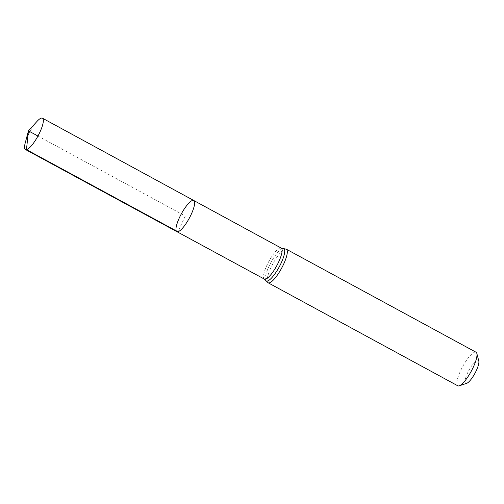 <?xml version="1.0" encoding="UTF-8"?>
<svg xmlns="http://www.w3.org/2000/svg" width="504" height="504" viewBox="0 0 504 504"><rect width="100%" height="100%" fill="white"/><g stroke="black" fill="none" stroke-linecap="round" stroke-linejoin="round"><path stroke-width="0.38" stroke-dasharray="2.52 1.89" d="M478.8 361.04A13.148 3.358 -61.5 0 0 469.199 369.823A13.148 3.358 -61.5 0 0 466.446 383.393A13.148 3.358 -61.5 0 0 466.698 383.324M476.028 352.227A19.102 4.876 -61.5 0 0 462.622 366.685A19.102 4.876 -61.5 0 0 457.796 385.799M176.847 231.626A17.716 4.523 118.5 0 1 180.463 215.542A17.716 4.523 118.5 0 1 192.742 200.384A17.716 4.523 118.5 0 1 193.757 200.491M25.2 143.054A17.823 4.555 118.5 0 1 36.905 121.508M37.958 136.036L185.302 216.058L177.855 231.733M264.373 279.096A17.653 4.511 118.5 0 1 267.977 263.069A17.653 4.511 118.5 0 1 280.218 247.968A17.653 4.511 118.5 0 1 281.226 248.075M265.715 280.382A18.377 4.694 118.5 0 1 270.679 262.962A18.377 4.694 118.5 0 1 282.744 248.535A18.377 4.694 118.5 0 1 283.034 248.497M268.134 282.788A19.102 4.876 118.5 0 1 272.034 265.438A19.102 4.876 118.5 0 1 285.277 249.102A19.102 4.876 118.5 0 1 286.367 249.215"/><path stroke-width="0.76" d="M177.855 231.733A17.716 4.523 -61.5 0 0 190.14 216.581A17.716 4.523 -61.5 0 0 193.757 200.491A17.716 4.523 -61.5 0 0 181.327 213.898A17.716 4.523 -61.5 0 0 176.847 231.626A17.716 4.523 -61.5 0 0 177.855 231.733L26.466 149.631L28.444 130.864L37.958 136.036M268.134 282.788L457.796 385.799A19.102 4.876 -61.5 0 0 458.886 385.913A19.102 4.876 -61.5 0 0 459.251 385.818L466.698 383.324A13.148 3.358 -61.5 0 0 474.919 373.363A13.148 3.358 -61.5 0 0 478.8 361.04L476.834 353.443A19.102 4.876 -61.5 0 0 476.028 352.227L286.367 249.215A19.102 4.876 118.5 0 1 282.467 266.566A19.102 4.876 118.5 0 1 269.224 282.901A19.102 4.876 118.5 0 1 268.134 282.788L264.373 279.096L25.452 149.524A17.823 4.555 118.5 0 1 25.2 143.054L28.444 130.864L36.905 121.508A17.823 4.555 118.5 0 1 41.448 118.087A17.823 4.555 118.5 0 1 42.462 118.194A17.823 4.555 118.5 0 1 37.958 136.036A17.823 4.555 118.5 0 1 25.452 149.524M459.251 385.818A19.102 4.876 -61.5 0 0 471.196 371.341A19.102 4.876 -61.5 0 0 476.834 353.443M286.367 249.215L281.226 248.075L193.757 200.491A17.716 4.523 118.5 0 1 189.277 218.219A17.716 4.523 118.5 0 1 176.847 231.626M281.226 248.075A17.653 4.511 118.5 0 1 277.622 264.102A17.653 4.511 118.5 0 1 265.381 279.203A17.653 4.511 118.5 0 1 264.373 279.096M283.034 248.497A18.377 4.694 118.5 0 1 279.153 267.032A18.377 4.694 118.5 0 1 265.715 280.382M193.757 200.491L42.462 118.194"/></g></svg>
